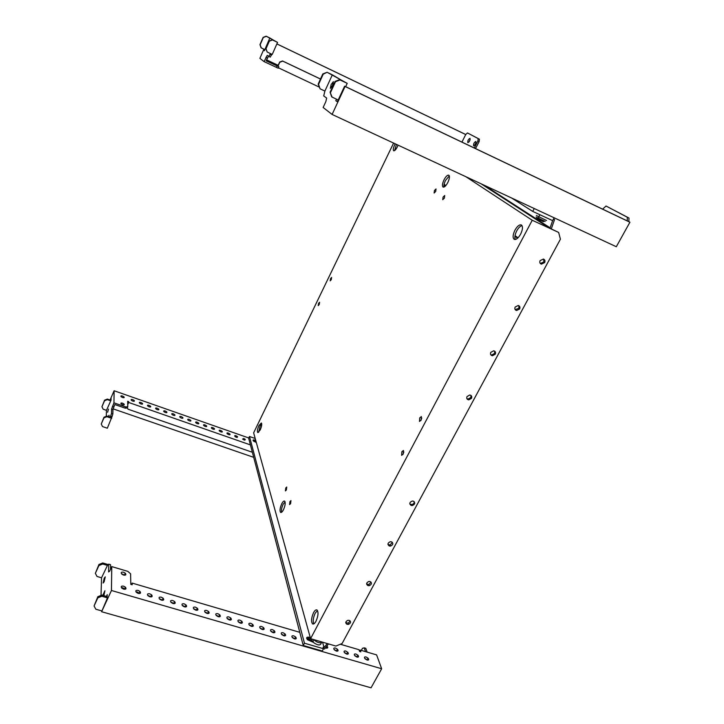 <?xml version="1.0" encoding="UTF-8"?>
<svg xmlns="http://www.w3.org/2000/svg" width="724" height="724" viewBox="0 0 724 724"><rect width="100%" height="100%" fill="white"/><g stroke="black" fill="none" stroke-linecap="round" stroke-linejoin="round"><path stroke-width="1.09" d="M281.736 503.786C279.907 508.076 279.545 510.954 280.659 512.429C281.446 512.692 282.387 511.787 283.473 509.723C285.31 505.406 285.672 502.519 284.559 501.062C283.763 500.809 282.822 501.714 281.736 503.786M281.591 512.248C281.147 510.185 281.672 507.515 283.147 504.257L285.111 501.931M444.038 179.796C442.301 183.606 441.993 186.032 443.097 187.091C444.436 187.362 446.02 185.833 447.83 182.493C449.577 178.656 449.894 176.222 448.78 175.172C447.423 174.909 445.839 176.448 444.038 179.796M444.029 187.054C443.667 185.489 444.156 183.29 445.495 180.466L449.314 175.887M347.095 624.341L348.543 624.36C350.959 623.047 351.194 621.717 349.239 620.359L347.801 620.341C345.375 621.644 345.14 622.984 347.095 624.341M350.199 620.975L348.154 623.201L345.737 622.568M367.946 585.625L369.285 585.68C371.828 584.395 372.109 583.01 370.136 581.544L368.806 581.49C366.244 582.766 365.964 584.15 367.946 585.625M371.05 582.123L368.86 584.576L366.588 583.933M389.277 545.996L390.507 546.086C393.177 544.837 393.521 543.416 391.521 541.824L390.299 541.733C387.612 542.982 387.268 544.403 389.277 545.996M392.381 542.357L390.037 545.036L387.937 544.403M411.114 505.433L412.218 505.551C415.033 504.347 415.431 502.881 413.413 501.162L412.318 501.035C409.494 502.239 409.087 503.705 411.114 505.433M414.2 501.641C414.264 503.207 413.431 504.176 411.703 504.565L409.802 503.958M540.122 260.586C539.434 262.287 539.842 263.473 541.362 264.142L544.647 262.613C545.344 260.921 544.937 259.735 543.434 259.047L540.122 260.586M543.661 259.129L543.842 262.016L540.294 263.455M515.144 307.039C514.456 308.795 514.936 309.953 516.565 310.533L519.651 308.976C520.339 307.238 519.868 306.08 518.248 305.492L515.144 307.039M518.855 305.709L518.9 308.306L515.18 309.619M490.781 352.362C490.112 354.145 490.646 355.276 492.383 355.756L495.27 354.199C495.949 352.425 495.415 351.285 493.696 350.796L490.781 352.362M494.637 351.14L494.573 353.448L491.696 355.004L490.718 354.651M467.016 396.571C466.356 398.39 466.944 399.494 468.79 399.874L471.487 398.318C472.148 396.508 471.559 395.404 469.731 395.014L467.016 396.571M470.98 395.458L470.844 397.503L468.147 399.051L466.862 398.598M289.944 501.551L289.573 504.583L290.586 503.623L290.957 500.592L289.944 501.551M285.763 487.985L285.392 490.917L286.378 489.958L286.749 487.026L285.763 487.985M443.07 197.109L442.744 199.697L444.391 198.123L444.708 195.525L443.07 197.109M434.445 190.512L434.119 193.018L435.703 191.471L436.029 188.955L434.445 190.512M330.551 278.613L330.189 280.849L331.248 279.699L331.61 277.455L330.551 278.613M318.578 303.383L318.207 305.646L319.23 304.542L319.592 302.27L318.578 303.383M401.865 451.731L401.621 455.333L403.187 454.075L403.431 450.473L401.865 451.731M403.838 451.93L402.933 454.491M419.721 417.893L419.477 421.431L421.133 420.101L421.377 416.562L419.721 417.893M421.775 417.992L420.789 420.653M313.764 623.889C312.732 621.156 313.211 617.59 315.202 613.201L317.483 610.495M316.017 621.21C314.786 623.427 313.664 624.341 312.641 623.952C310.94 621.826 311.239 618.07 313.528 612.694C314.759 610.468 315.881 609.545 316.913 609.925C318.623 612.033 318.325 615.798 316.017 621.21M394.571 150.619L396.462 144.402M398.091 145.162L397.431 146.701C395.938 149.587 394.689 150.954 393.702 150.8C392.933 150.004 393.268 147.995 394.707 144.764L395.195 143.814M258.64 432.3L260.142 426.047L261.708 423.712M260.197 429.984L257.798 432.59C257.029 431.504 257.4 429.178 258.921 425.612L261.328 422.988C262.097 424.065 261.717 426.4 260.197 429.984M515.316 239.49C514.42 237.508 514.882 234.657 516.701 230.947C518.411 227.843 520.194 226.069 522.022 225.607M520.61 234.169C518.312 238.133 516.194 239.861 514.257 239.363C512.538 237.879 512.773 234.811 514.954 230.151C517.235 226.187 519.361 224.449 521.325 224.929C523.045 226.404 522.809 229.481 520.61 234.169M558.638 232.431L532.231 220.259L310.578 638.668L335.882 646.07L342.099 643.518L560.421 239.192L558.638 232.431L549.064 227.861L481.089 183.796M393.603 143.071L253.644 432.843L310.578 638.668M465.921 176.737L532.231 220.259M518.04 237.78L515.026 235.599M445.857 185.543L444.111 184.276M121.397 587.653L122.845 587.788L125.071 589.291M123.605 586.169L125.406 587.173C126.573 588.811 125.976 589.472 123.623 589.155L121.813 588.15C120.646 586.512 121.243 585.852 123.605 586.169M135.985 591.888L137.379 592.024L139.605 593.535M138.139 590.413L139.949 591.427C141.117 593.056 140.537 593.716 138.221 593.399L136.411 592.395C135.243 590.757 135.813 590.096 138.139 590.413M147.651 595.273L151.244 596.938M149.759 593.807L151.578 594.829C152.746 596.458 152.185 597.11 149.895 596.802L148.076 595.789C146.909 594.151 147.47 593.499 149.759 593.807M159.235 598.639L162.791 600.314M161.307 597.182L163.126 598.205C164.303 599.825 163.751 600.486 161.497 600.178L159.669 599.155C158.502 597.526 159.045 596.875 161.307 597.182M170.746 601.979L174.258 603.671M172.764 600.531L174.602 601.563C175.769 603.173 175.235 603.834 173.009 603.526L171.172 602.495C170.004 600.875 170.538 600.223 172.764 600.531M193.507 608.585L196.955 610.305M195.444 607.146L197.299 608.205C198.467 609.807 197.969 610.459 195.797 610.16L193.942 609.11C192.774 607.508 193.272 606.848 195.444 607.146M204.765 611.852L208.186 613.581M206.666 610.432L208.521 611.49C209.698 613.083 209.209 613.735 207.064 613.445L205.209 612.386C204.041 610.784 204.53 610.133 206.666 610.432M215.951 615.101L219.336 616.839M217.815 613.681L219.68 614.748C220.847 616.341 220.377 616.993 218.259 616.703L216.395 615.635C215.227 614.043 215.698 613.391 217.815 613.681M227.055 618.332L230.413 620.079M228.884 616.911L230.748 617.988C231.915 619.572 231.463 620.224 229.372 619.934L227.499 618.866C226.331 617.273 226.793 616.622 228.884 616.911M238.087 621.527L241.409 623.292M239.87 620.124L241.753 621.21C242.92 622.785 242.468 623.427 240.413 623.147L238.531 622.07C237.363 620.486 237.807 619.835 239.87 620.124M249.038 624.712L252.323 626.477M250.785 623.31L252.676 624.405C253.834 625.97 253.4 626.622 251.373 626.341L249.481 625.246C248.314 623.672 248.748 623.029 250.785 623.31M259.916 627.871L263.174 629.645M261.617 626.477L263.518 627.581C264.685 629.138 264.26 629.78 262.26 629.509L260.359 628.405C259.192 626.839 259.617 626.197 261.617 626.477M270.722 631.011L273.943 632.794M272.387 629.618L274.296 630.731C275.455 632.287 275.048 632.93 273.066 632.658L271.156 631.545C269.998 629.98 270.405 629.337 272.387 629.618M281.446 634.124L284.641 635.916M283.075 632.74L284.994 633.862C286.152 635.41 285.754 636.052 283.799 635.781L281.889 634.658C280.722 633.111 281.12 632.468 283.075 632.74M292.098 637.22L295.265 639.011M293.691 635.835L295.618 636.966C296.777 638.514 296.397 639.147 294.469 638.885L292.541 637.754C291.383 636.206 291.763 635.572 293.691 635.835M325.863 647.31L326.705 648.197M326.877 645.998L327.076 646.179C328.225 647.699 327.872 648.333 326.017 648.071L325.438 647.853M333.999 649.401L337.04 651.211M335.456 648.034L337.42 649.202C338.57 650.713 338.226 651.347 336.398 651.093L334.434 649.926C333.284 648.405 333.619 647.772 335.456 648.034M344.298 652.396L347.312 654.206M345.719 651.03L347.692 652.215C348.841 653.718 348.506 654.342 346.706 654.089L344.733 652.912C343.583 651.401 343.909 650.776 345.719 651.03M121.397 573.661L124.926 575.218M123.523 572.213L125.306 573.209C126.419 574.784 125.831 575.399 123.542 575.064L121.759 574.069C120.646 572.503 121.234 571.879 123.523 572.213M364.697 658.324L367.647 660.143M366.045 656.967L368.036 658.17C369.177 659.654 368.869 660.279 367.113 660.035L365.113 658.831C363.973 657.338 364.281 656.713 366.045 656.967M354.534 655.374L357.511 657.184M355.918 654.007L357.9 655.202C359.041 656.695 358.724 657.32 356.941 657.075L354.959 655.881C353.81 654.378 354.136 653.754 355.918 654.007M182.167 605.291L185.652 606.993M184.149 603.852L185.987 604.893C187.154 606.504 186.638 607.155 184.439 606.857L182.602 605.816C181.434 604.205 181.95 603.544 184.149 603.852M104.229 578.177L105.242 576.865L104.138 581.743L103.125 583.046L104.229 578.177M102.799 595.354L104.908 590.775L103.858 595.653M107.125 597.771L101.812 596.241L101.84 595.074L106.609 596.449L107.188 594.648L107.107 598.739L101.604 611.726L371.059 687.8L381.657 668.75L111.451 590.494L101.604 611.726M361.33 650.405L362.489 648.288L364.226 647.844L365.557 651.645M110.482 569.399L110.555 564.693L108.736 564.15L107.686 564.91L101.55 577.788L101.025 595.409M131.46 584.567L132.157 583.091L132.184 584.784L130.791 584.368L130.61 573.824L127.84 571.381L111.767 566.602L111.451 590.494M108.736 564.15L108.591 571.933L109.659 571.182L111.767 566.602M106.618 595.861L107.161 596.015M359.557 651.301L360.226 650.08L376.607 654.894L381.657 668.75M360.226 650.08L360.824 651.817L359.611 651.464L359.023 649.727L340.343 644.242M132.157 583.091L299.781 632.324M364.226 647.844L365.783 648.297L367.122 652.107M101.55 577.788L97.016 576.467L95.36 573.336L98.953 564.485L102.745 562.955L102.718 564.014L107.252 565.354M102.745 562.955L108.166 564.566M95.36 573.336L98.916 565.544L102.718 564.014M98.953 564.485L98.916 565.544M101.812 596.241L97.812 597.861L94.075 605.988L95.821 609.228L101.632 610.866M101.84 595.074L97.849 596.694L94.075 605.988M97.812 597.861L97.849 596.694M475.831 141.452C476.084 143.433 475.351 144.909 473.623 145.877L473.605 145.868C473.36 143.877 474.093 142.411 475.822 141.442L475.831 141.452M470.012 138.311C470.247 140.257 469.523 141.705 467.84 142.664L467.822 142.655C467.595 140.709 468.319 139.261 469.994 138.302L470.012 138.311M270.676 62.11L269.029 61.305L270.676 62.11M273.319 64.083L271.654 63.269L273.319 64.083M278.107 65.305L266.559 59.839M461.939 142.103L465.731 134.537L276.876 43.929M264.441 50.608L263.69 50.246L264.115 49.277M465.731 134.537L467.451 132.935L478.175 138.592L477.867 141.026L474.274 147.977M277.554 42.381L272.496 39.947L269.319 41.178L266.007 48.734L267.183 52.028L272.242 54.436L277.554 42.381L266.161 36.2L269.844 37.992L264.378 50.734L263.69 50.246M277.699 65.884L278.84 66.726L278.197 68.183L264.07 61.603L267.219 55.386L270.188 57.16L271.889 54.264M278.84 66.726L266.133 60.807L268.486 56.291M264.07 61.603L259.88 58.345L263.898 49.169M268.749 56.481L270.45 53.585M269.844 37.992L275.889 41.558L272.278 39.82L269.111 41.042L265.798 48.589L267.183 52.028M271.5 55.142L270.061 54.463M267.355 58.047L265.934 57.368M277.066 65.975L276.414 67.441M277.79 65.676L279.726 62.3L278.025 66.128M278.369 67.785L319.175 87.061M276.885 43.902L465.804 134.546M467.451 132.935L479.433 139.198L479.116 141.623L475.523 148.574M468.89 142.076L470.175 139.488M474.673 145.316L476.021 142.601M479.433 139.198L478.175 138.592M479.116 141.623L477.867 141.026M475.677 148.438L474.419 147.841M320.479 79.043L282.767 61.124L279.726 62.3M320.497 79.007L282.541 60.97L279.5 62.146M266.161 36.2L263.12 37.377L259.952 44.626L261.083 47.793L264.758 49.585M261.283 47.929L260.142 44.761L263.319 37.494L266.36 36.318M321.293 642.731C320.687 645.862 317.89 645.654 312.913 642.107L311.329 638.885M122.528 396.055C121.026 395.666 120.537 395.865 121.08 396.671L122.537 397.521C124.048 397.91 124.528 397.702 123.985 396.897L122.528 396.055M132.736 399.621C131.252 399.241 130.773 399.44 131.315 400.245L132.782 401.096C134.266 401.485 134.736 401.277 134.193 400.481L132.736 399.621M140.927 402.49C139.451 402.11 138.981 402.309 139.524 403.114L140.99 403.965C142.465 404.345 142.927 404.146 142.384 403.349L140.927 402.49M149.072 405.34C147.606 404.96 147.153 405.168 147.696 405.965L149.162 406.825C150.619 407.205 151.081 406.997 150.538 406.2L149.072 405.34M157.171 408.173C155.723 407.793 155.28 408.001 155.823 408.798L157.289 409.666C158.737 410.037 159.19 409.829 158.647 409.042L157.171 408.173M165.235 410.997C163.805 410.626 163.362 410.834 163.905 411.621L165.38 412.49C166.81 412.861 167.253 412.653 166.71 411.866L165.235 410.997M173.262 413.802C171.841 413.431 171.407 413.639 171.95 414.427L173.434 415.305C174.846 415.676 175.289 415.467 174.746 414.68L173.262 413.802M181.443 418.101C182.846 418.463 183.272 418.255 182.729 417.477L181.244 416.599C179.842 416.228 179.416 416.436 179.959 417.223L180.71 417.766M189.417 420.888C190.801 421.25 191.227 421.042 190.684 420.264L189.19 419.377C187.806 419.015 187.38 419.223 187.923 420.001L188.665 420.544M197.1 422.146C195.724 421.784 195.308 421.992 195.851 422.771L197.344 423.658C198.72 424.02 199.136 423.812 198.593 423.033L197.1 422.146M204.964 424.898C203.607 424.536 203.191 424.744 203.734 425.522L205.236 426.418C206.593 426.771 207.01 426.563 206.467 425.784L204.964 424.898M212.793 427.631C211.444 427.278 211.046 427.486 211.58 428.264L213.091 429.16C214.44 429.513 214.838 429.305 214.295 428.536L212.793 427.631M220.585 430.364C219.245 430.011 218.856 430.219 219.39 430.988L220.901 431.893C222.241 432.237 222.639 432.029 222.096 431.26L220.585 430.364M228.341 433.07C227.019 432.726 226.621 432.934 227.164 433.703L228.684 434.608C229.997 434.952 230.395 434.744 229.852 433.984L228.341 433.07M236.051 435.776C234.739 435.423 234.359 435.64 234.893 436.4L236.422 437.314L237.572 436.681L236.051 435.776M243.726 438.454L242.594 439.088L244.124 440.002L245.255 439.377L243.726 438.454M122.573 403.187C121.035 402.788 120.546 403.006 121.107 403.838L122.582 404.698C124.112 405.087 124.6 404.87 124.039 404.037L122.573 403.187M108.862 416.762L109.089 415.268L108.265 416.553M108.473 409.114L107.641 412.228L108.473 409.114M106.292 416.318L106.464 410.345L111.053 400.173L111.089 398.2L110.265 400.082M113.152 408.861L253.699 457.342M113.958 402.843L111.577 409.087L111.505 413.422L110.329 416.952L111.704 417.422L112.039 416.653L112.872 413.893L112.935 409.558L114.772 404.535L125.225 408.164L125.768 406.942L113.958 402.843L114.111 390.761L110.057 400.01M111.704 417.422L107.333 428.21L102.518 426.572L101.26 424.029L103.975 417.839L106.862 416.689L106.88 416.083L110.329 416.952M127.705 402.662L128.673 401.612L127.677 401.268L127.777 406.761L125.768 406.942M112.039 416.653L110.663 416.182M112.872 413.893L111.505 413.422M112.935 409.558L111.577 409.087M113.759 406.834L112.401 406.363M122.881 404.788L122.03 404.399M236.214 437.233L235.707 436.997M228.513 434.545L227.96 434.282M220.766 431.839L220.168 431.558M212.983 429.124L212.349 428.825M205.163 426.391L204.494 426.083M197.299 423.64L196.593 423.323M173.479 415.314L172.719 414.979M165.452 412.517L164.701 412.173M157.389 409.694L156.637 409.359M149.289 406.861L148.538 406.526M141.144 404.019L140.393 403.675M132.954 401.15L132.202 400.815M122.745 397.585L122.003 397.25M125.225 408.164L127.234 407.974L127.777 406.761M128.139 402.816L127.723 404.046M128.673 401.612L128.691 402.472L250.423 444.907M248.766 437.966L114.111 390.761M127.741 404.626L128.691 402.472M252.359 452.265L128.012 409.187L127.324 407.757M106.862 416.689L111.686 418.336M101.26 424.029L103.994 417.232L106.88 416.083M103.975 417.839L103.994 417.232M110.98 400.336L107.36 399.069L107.342 399.639L104.564 400.743L101.948 406.734L103.152 409.205L106.464 410.345M107.342 399.639L110.663 400.788M107.36 399.069L104.582 400.182L101.948 406.734M104.582 400.182L104.564 400.743M332.515 85.459L333.357 81.658L331.149 84.581L330.307 88.373L332.515 85.459M336.479 99.224L335.8 100.708L337.366 101.803L344.606 86.183L627.283 220.901L627.292 217.236L606.033 206.023L602.63 209.155M347.212 83.35L327.112 72.273L323.212 74.183L318.56 84.382L320.071 88.799L324.895 91.07L332.352 74.825L344.705 82.102L340.063 79.939L347.212 83.35L345.665 86.681M332.108 114.446L345.077 86.464L629.925 222.223L616.305 246.73L332.108 114.446L323.139 107.487L325.854 101.577L326.66 98.048L323.719 95.939L324.895 91.07M345.077 86.464L344.606 86.183M335.8 100.708L337.502 101.505M629.925 222.223L627.156 220.838M628.839 221.644L628.975 218.033L606.033 206.023M628.975 218.033L627.292 217.236M327.519 72.509L332.352 74.825M327.112 72.273L322.813 73.939L318.171 84.12L320.071 88.799M332.117 97.17L330.099 92.201L331.673 96.862L338.189 100.03M330.533 92.5L335.502 81.712L340.063 79.939M330.099 92.201L335.049 81.441L339.61 79.667M335.502 81.712L335.049 81.441M312.94 642.134L307.582 639.799C306.026 637.726 306.524 636.876 309.076 637.238L308.478 638.369L306.659 638.315L311.664 639.301L308.469 638.369L307.872 639.5L311.754 640.631M256.043 441.522L253.183 440.726L256.043 441.531M322.524 642.161L324.108 647.555L323.049 647.247L323.483 648.731L322.886 649.853M323.465 648.677L324.551 648.994L328.497 643.908M327.221 643.536L324.108 647.555M323.483 648.731L304.46 643.211L249.481 436.491L255.21 438.509M255.744 440.427L254.866 440.12C253.147 439.658 252.649 439.939 253.373 440.952L256.314 442.509M309.076 637.238L310.279 637.591M249.481 436.491L248.658 438.201L303.247 645.491L322.28 651.012L322.886 649.871M307.184 639.346L307.872 639.5M303.247 645.491L304.46 643.211M554.15 217.806L552.611 220.639L532.728 211.408L511.524 197.96M553.471 219.073L554.548 219.571L553.534 218.947M552.656 220.548L550.122 227.834L484.383 185.326M554.548 219.571L551.299 228.893M550.122 227.834L548.692 227.49L481.704 184.086M534.249 208.539L532.728 211.408M517.579 238.223L514.918 236.296M445.513 185.932L444.002 184.828M322.261 642.088C320.279 643.491 317.546 642.785 314.053 639.962L313.682 639.573M536.846 218.232L543.715 221.589M536.095 217.019L545.154 221.472M536.357 215.49L546.539 220.53M537.552 218.938L543.235 221.607M254.866 440.12L254.16 441.577M348.154 623.201L348.543 624.36M368.86 584.576L369.285 585.68M390.037 545.036L390.507 546.086M411.703 504.565L412.218 505.551M540.557 263.554L541.362 264.142M515.823 309.854L516.565 310.533M491.696 355.004L492.383 355.756M468.147 399.051L468.79 399.874M125.406 587.173L124.646 588.793M139.949 591.427L139.189 593.037M151.578 594.829L150.818 596.431M163.126 598.205L162.366 599.807M174.602 601.563L173.832 603.146M197.299 608.205L196.521 609.78M208.521 611.49L207.752 613.056M219.68 614.748L218.901 616.305M230.748 617.988L229.97 619.545M241.753 621.21L240.965 622.749M252.676 624.405L251.889 625.943M263.518 627.581L262.731 629.111M274.296 630.731L273.5 632.251M284.994 633.862L284.197 635.382M295.618 636.966L294.822 638.487M327.076 646.179L326.271 647.672M337.42 649.202L336.615 650.686M347.692 652.215L346.887 653.691M125.306 573.209L124.564 574.802M368.036 658.17L367.231 659.636M357.9 655.202L357.095 656.677M185.987 604.893L185.217 606.477M313.945 639.654L312.913 642.107M124.039 404.037L123.65 404.906M245.255 439.377L244.875 440.174M237.572 436.681L237.191 437.486M229.852 433.984L229.472 434.789M222.096 431.26L221.716 432.074M214.295 428.536L213.915 429.341M206.467 425.784L206.087 426.599M198.593 423.033L198.213 423.848M190.684 420.264L190.303 421.078M182.729 417.477L182.358 418.3M174.746 414.68L174.366 415.504M166.71 411.866L166.339 412.689M158.647 409.042L158.266 409.865M150.538 406.2L150.167 407.024M142.384 403.349L142.013 404.173M134.193 400.481L133.822 401.304M123.985 396.897L123.614 397.729M543.308 221.644L538.828 219.508L538.593 217.091L539.86 214.72"/></g></svg>
